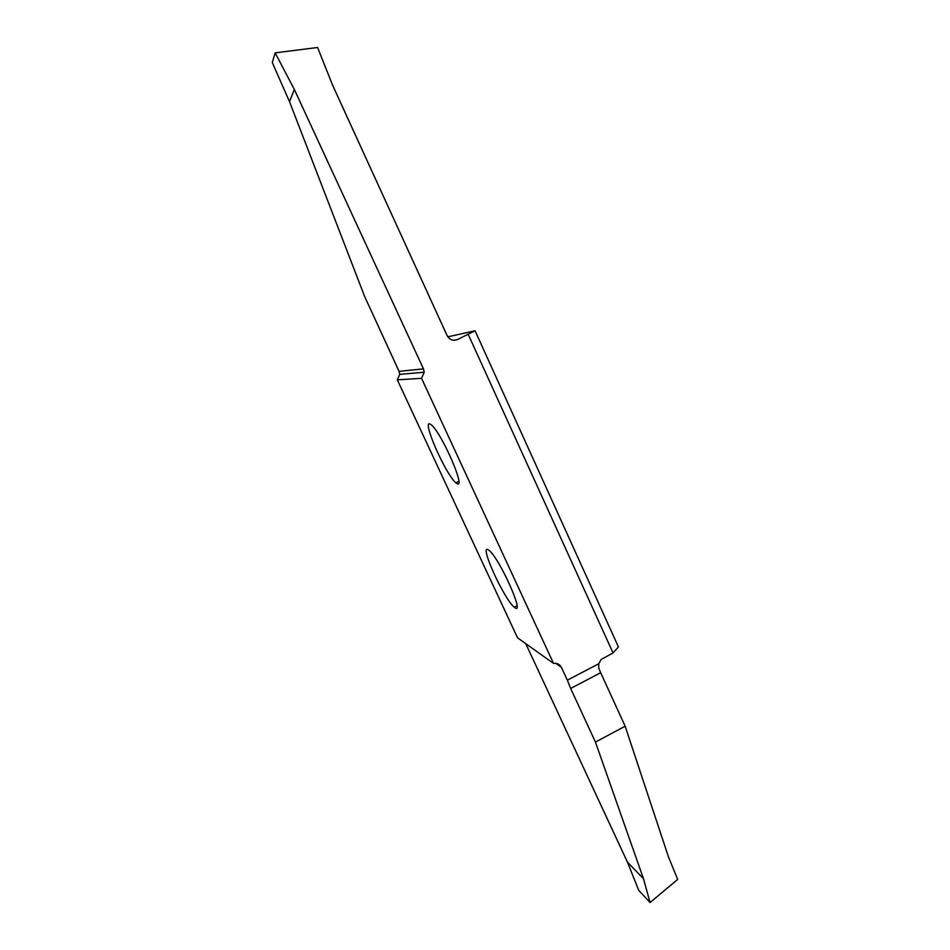 <?xml version="1.0" encoding="UTF-8"?>
<svg xmlns="http://www.w3.org/2000/svg" width="950" height="950" viewBox="0 0 950 950"><rect width="100%" height="100%" fill="white"/><g stroke="black" fill="none" stroke-linecap="round" stroke-linejoin="round"><path stroke-width="1.43" d="M429.554 423.795C422.679 422.216 445.645 474.204 455.881 482.838L457.461 483.859C465.346 487.73 442.142 434.043 431.466 424.935L429.554 423.795M553.518 663.409C557.08 662.922 559.704 664.228 561.414 667.363L567.34 680.2L598.773 663.741L601.089 659.526L613.035 652.923L618.438 646.938L475.059 330.778L457.52 339.554C453.019 341.133 449.552 339.815 447.106 335.588L332.726 85.488L317.597 47.5L275.156 52.856L294.334 89.442L423.474 368.873L424.223 372.234L421.539 378.314L397.314 379.858L517.536 637.806L553.518 663.409L421.539 378.314M447.806 336.834L475.059 330.778M515.043 607.822C524.792 615.089 500.092 559.443 489.238 550.501L488.015 549.634C479.275 544.635 503.797 598.737 514.211 607.192L515.043 607.822M613.035 652.923L468.279 334.495M598.773 663.741L598.702 668.04L600.673 672.719L570.665 688.465L595.436 742.069L625.148 726.204L600.673 672.719M595.436 742.069L643.482 878.714L650.061 902.5L677.694 879.427L668.491 856.983L625.148 726.204M650.061 902.5L638.756 890.399L627.428 862.101L643.482 878.714M627.428 862.101L525.778 643.672M397.314 379.858L399.736 374.371L399.059 371.355L364.61 296.412L289.524 101.698L272.306 62.581L275.156 52.856M294.334 89.442L289.524 101.698M570.665 688.465L567.34 680.2M453.827 340.266L457.52 339.554M399.059 371.355L423.474 368.873M561.414 667.363L555.655 663.29M458.85 481.377L455.881 482.838M517.038 605.756L514.211 607.192M424.223 372.234L399.736 374.371"/></g></svg>
